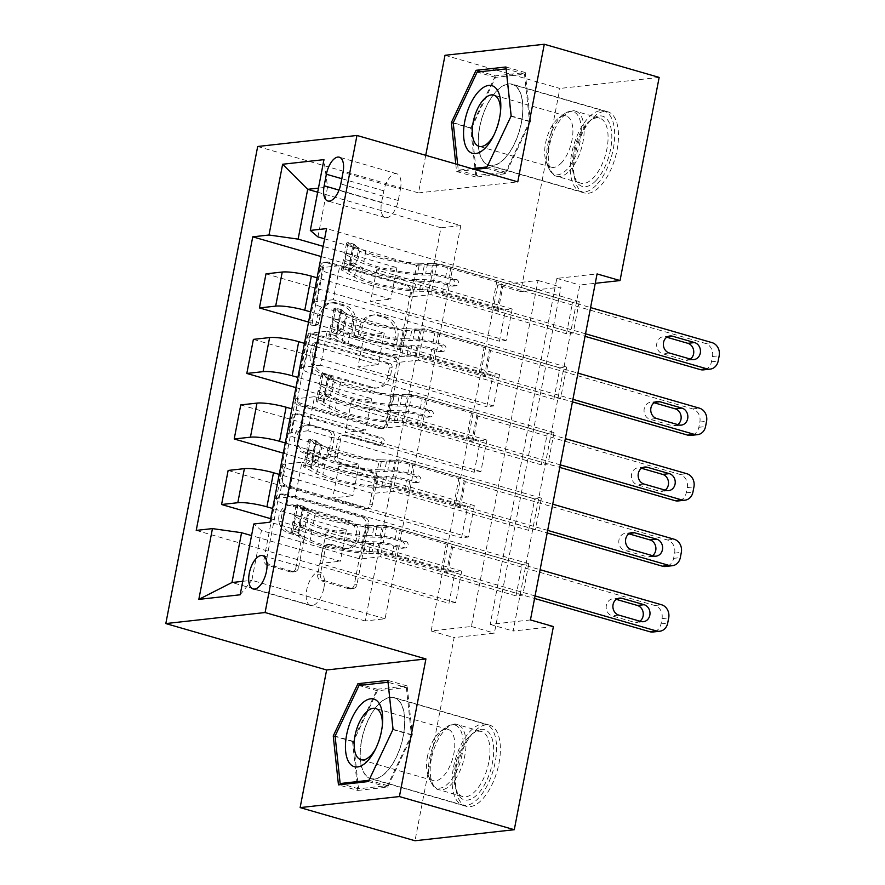 <?xml version="1.0" encoding="UTF-8"?>
<svg xmlns="http://www.w3.org/2000/svg" width="885" height="885" viewBox="0 0 885 885"><rect width="100%" height="100%" fill="white"/><g stroke="black" fill="none" stroke-linecap="round" stroke-linejoin="round"><path stroke-width="0.66" stroke-dasharray="4.42 3.32" d="M312.316 325.514A3.717 3.23 -96.3 0 1 309.85 321.001L320.381 266.33A5.321 4.613 -96.3 0 1 324.308 262.347A5.321 4.613 -96.3 0 1 325.879 262.48L407.067 285.91A5.321 4.613 -96.3 0 1 410.585 292.36L400.053 347.031A3.717 3.23 -96.3 0 1 393.736 345.205L395.108 338.136A17.014 14.746 -96.3 0 0 383.847 317.505L377.076 315.547A17.014 14.746 -96.3 0 0 372.021 315.115A17.014 14.746 -96.3 0 0 359.476 327.848L358.115 334.928A3.717 3.23 -96.3 0 1 351.799 333.103L353.159 326.034A17.014 14.746 -96.3 0 0 341.898 305.402L335.127 303.444A17.014 14.746 -96.3 0 0 330.083 303.002A17.014 14.746 -96.3 0 0 317.527 315.746L316.166 322.826A3.717 3.23 -96.3 0 1 312.316 325.514M397.785 337.838A17.014 14.746 -96.3 0 0 386.524 317.206L379.765 315.248A17.014 14.746 -96.3 0 0 374.709 314.817A17.014 14.746 -96.3 0 0 362.153 327.55L360.792 334.63A3.717 3.23 -96.3 0 1 354.476 332.804L355.847 325.735A17.014 14.746 -96.3 0 0 344.586 305.104L337.816 303.146A17.014 14.746 -96.3 0 0 332.76 302.703A17.014 14.746 -96.3 0 0 320.215 315.447L318.854 322.527A3.717 3.23 -96.3 0 1 312.538 320.702L323.058 266.031A5.321 4.613 -96.3 0 1 326.985 262.048A5.321 4.613 -96.3 0 1 328.567 262.181L409.744 285.612A5.321 4.613 -96.3 0 1 413.273 292.061L402.741 346.732A3.717 3.23 -96.3 0 1 396.425 344.907L397.785 337.838L395.108 338.136M403.383 735.855A42.248 19.824 -73.9 0 0 394.157 697.601A42.248 19.824 -73.9 0 0 361.522 740.513A42.248 19.824 -73.9 0 0 370.738 778.767A42.248 19.824 -73.9 0 0 403.383 735.855M498.952 763.445A42.248 19.824 -73.9 0 0 489.737 725.18A42.248 19.824 -73.9 0 0 457.091 768.091A42.248 19.824 -73.9 0 0 466.306 806.357A42.248 19.824 -73.9 0 0 498.952 763.445M323.899 587.917A17.335 8.131 -73.9 0 0 320.116 572.219A17.335 8.131 -73.9 0 0 306.719 589.819A17.335 8.131 -73.9 0 0 310.502 605.517A17.335 8.131 -73.9 0 0 323.899 587.917M479.637 127.13A42.248 19.824 106.1 0 1 512.282 84.219A42.248 19.824 106.1 0 1 521.497 122.473A42.248 19.824 106.1 0 1 488.852 165.395A42.248 19.824 106.1 0 1 479.637 127.13M617.066 150.063A42.248 19.824 -73.9 0 0 607.851 111.798A42.248 19.824 -73.9 0 0 575.217 154.709A42.248 19.824 -73.9 0 0 584.432 192.974A42.248 19.824 -73.9 0 0 617.066 150.063M295.844 568.048A5.321 4.613 -96.3 0 1 291.917 572.031A5.321 4.613 -96.3 0 1 290.335 571.887L267.569 565.316A5.321 4.613 -96.3 0 1 264.04 558.866L275.733 498.144A5.321 4.613 -96.3 0 1 279.66 494.162A5.321 4.613 -96.3 0 1 281.242 494.306L362.419 517.736A5.321 4.613 -96.3 0 1 365.947 524.185L354.254 584.908A5.321 4.613 -96.3 0 1 350.327 588.89A5.321 4.613 -96.3 0 1 348.745 588.746L321.233 580.803A5.321 4.613 -96.3 0 1 317.715 574.365L322.715 548.379A5.321 4.613 -96.3 0 1 326.642 544.397A5.321 4.613 -96.3 0 1 328.224 544.529L341.864 548.468A14.215 12.324 -96.3 0 0 346.09 548.833A14.215 12.324 -96.3 0 0 356.854 535.779A14.215 12.324 -96.3 0 0 347.163 520.933L293.72 505.512A14.215 12.324 -96.3 0 0 289.495 505.147A14.215 12.324 -96.3 0 0 278.731 518.201A14.215 12.324 -96.3 0 0 288.422 533.047L297.327 535.613A5.321 4.613 -96.3 0 1 300.845 542.062L295.844 568.048L298.522 567.75A5.321 4.613 -96.3 0 1 294.605 571.732A5.321 4.613 -96.3 0 1 293.023 571.599L270.246 565.017A5.321 4.613 -96.3 0 1 266.728 558.568L278.421 497.846A5.321 4.613 -96.3 0 1 282.348 493.874A5.321 4.613 -96.3 0 1 283.919 494.007L365.107 517.437A5.321 4.613 -96.3 0 1 368.625 523.887L356.932 584.609A5.321 4.613 -96.3 0 1 353.004 588.591A5.321 4.613 -96.3 0 1 351.433 588.448L323.921 580.505A5.321 4.613 -96.3 0 1 320.403 574.066L325.403 548.081A5.321 4.613 -96.3 0 1 329.331 544.098A5.321 4.613 -96.3 0 1 330.901 544.231L344.553 548.169L341.864 548.468M425.74 155.306L418.505 192.908L257.679 146.49M445 55.29L559.873 88.445L520.756 291.585L561.001 287.116L494.372 633.129L454.127 637.598L415.01 840.75M497.779 284.959L538.036 280.49L471.395 626.491L431.15 630.972L497.779 284.959L520.756 291.585M431.15 630.972L454.127 637.598M298.378 405.275A5.321 4.613 -96.3 0 1 294.86 398.836L306.553 338.114A5.321 4.613 -96.3 0 1 310.48 334.132A5.321 4.613 -96.3 0 1 312.062 334.264L393.239 357.695A5.321 4.613 -96.3 0 1 396.757 364.144L385.063 424.866A5.321 4.613 -96.3 0 1 381.147 428.849A5.321 4.613 -96.3 0 1 379.565 428.705L298.378 405.275L301.066 404.987A5.321 4.613 -96.3 0 1 297.548 398.538L309.241 337.816A5.321 4.613 -96.3 0 1 313.157 333.833A5.321 4.613 -96.3 0 1 314.739 333.966L395.927 357.396A5.321 4.613 -96.3 0 1 399.445 363.846L387.752 424.568A5.321 4.613 -96.3 0 1 383.824 428.55A5.321 4.613 -96.3 0 1 382.254 428.406L301.066 404.987M291.143 418.129L279.45 478.851A5.321 4.613 -96.3 0 0 282.979 485.301L364.155 508.731A5.321 4.613 -96.3 0 0 365.737 508.864A5.321 4.613 -96.3 0 0 369.653 504.881L374.665 478.896A5.321 4.613 -96.3 0 0 371.147 472.446L338.214 462.944A5.321 4.613 -96.3 0 1 334.696 456.505L338.015 439.259A5.321 4.613 -96.3 0 1 341.942 435.276A5.321 4.613 -96.3 0 1 343.524 435.42L377.795 445.31A3.717 3.23 -96.3 0 0 379.189 438.108L296.652 414.291A5.321 4.613 -96.3 0 0 295.07 414.147A5.321 4.613 -96.3 0 0 291.143 418.129L293.831 417.831L282.138 478.553L279.45 478.851M512.194 309.009L506.131 340.459L499.428 341.212L505.479 309.75L512.194 309.009L376.634 269.892L396.9 267.635L323.136 246.351M499.571 374.543L493.509 405.994L486.805 406.746L492.856 375.284L499.571 374.543L364.023 335.426L384.278 333.169L310.513 311.885M486.949 440.077L480.887 471.528L474.183 472.28L480.245 440.819L486.949 440.077L351.4 400.96L371.656 398.704L297.891 377.419M474.327 505.612L468.276 537.062L461.561 537.803L467.623 506.353L474.327 505.612L338.778 466.483L359.033 464.238L285.28 442.942M461.716 571.135L455.653 602.596L448.949 603.338L455.001 571.887L461.716 571.135L326.156 532.018L346.422 529.772L272.657 508.477M530.436 619.931L490.179 624.412L556.809 278.399L597.065 273.919M579.266 301.553L573.214 333.003L566.5 333.756L572.562 302.294L579.266 301.553L326.554 228.618M566.654 367.087L560.592 398.538L553.888 399.29L559.939 367.828L566.654 367.087L333.225 299.716L339.796 265.644L323.556 267.447A21.66 3.64 -169.1 0 0 320.669 268.653A21.66 3.64 -169.1 0 0 331.2 273.941L410.695 296.884L430.951 294.639L566.5 333.756M554.032 432.621L547.97 464.072L541.266 464.813L547.317 433.362L554.032 432.621L320.613 365.251L327.173 331.178L310.934 332.981A21.66 3.64 -169.1 0 0 308.046 334.187A21.66 3.64 -169.1 0 0 318.589 339.475L398.073 362.419L418.339 360.162L553.888 399.29M541.41 498.144L535.359 529.606L528.644 530.347L534.706 498.897L541.41 498.144L307.991 430.785L314.551 396.712L298.322 398.515A21.66 3.64 -169.1 0 0 295.424 399.721A21.66 3.64 -169.1 0 0 305.967 405.009L385.462 427.953L405.717 425.696L541.266 464.813M528.788 563.679L522.736 595.14L516.021 595.882L522.084 564.431L528.788 563.679L295.369 496.319L301.929 462.235L285.7 464.039A21.66 3.64 -169.1 0 0 282.802 465.256A21.66 3.64 -169.1 0 0 293.344 470.543L372.839 493.487L393.095 491.23L528.644 530.347M659.159 77.404L559.873 88.445M553.402 626.558L513.156 631.038L579.786 285.025L595.251 283.311M460.808 225.575L440.951 227.777L365.228 620.971L385.086 618.77L460.808 225.575L327.55 187.111L318.456 188.129M440.951 227.777L317.671 192.2M324.585 238.828L416.758 265.434L410.695 296.884M317.958 236.914L327.55 187.111L323.943 159.643M385.086 618.77L251.838 580.306L261.429 530.502L360.217 559.01L380.473 556.765L516.021 595.882M295.369 496.319L279.14 498.122A21.66 3.64 -169.1 0 0 276.242 499.328A21.66 3.64 -169.1 0 0 286.784 504.616L366.279 527.56L360.217 559.01M307.991 430.785L291.751 432.588A21.66 3.64 -169.1 0 0 288.864 433.794A21.66 3.64 -169.1 0 0 299.407 439.082L378.891 462.025L372.839 493.487M320.613 365.251L304.374 367.054A21.66 3.64 -169.1 0 0 301.486 368.26A21.66 3.64 -169.1 0 0 312.018 373.558L391.513 396.491L385.462 427.953M333.225 299.716L316.996 301.519A21.66 3.64 -169.1 0 0 314.098 302.736A21.66 3.64 -169.1 0 0 324.64 308.024L404.135 330.968L398.073 362.419M365.228 620.971L231.981 582.518M242.744 581.323L251.838 580.306L240.156 594.786M396.9 267.635L390.838 299.097L317.073 277.801M384.278 333.169L378.216 364.631L304.462 343.336M371.656 398.704L365.605 430.154L291.84 408.87M359.033 464.238L352.982 495.688L279.217 474.404M346.422 529.772L340.36 561.223L251.55 535.591M538.036 280.49L561.001 287.116M471.395 626.491L494.372 633.129M556.809 278.399L579.786 285.025M490.179 624.412L513.156 631.038M416.758 265.434L437.013 263.177L572.562 302.294M573.214 333.003L339.796 265.644M437.013 263.177L430.951 294.639M560.592 398.538L327.173 331.178M547.97 464.072L314.551 396.712M535.359 529.606L301.929 462.235M522.736 595.14L270.014 522.205M321.166 256.561L505.479 309.75M265.998 273.841L499.428 341.212M506.131 340.459L370.583 301.342L390.838 299.097M376.634 269.892L370.583 301.342M196.227 530.403L448.949 603.338M270.688 518.687L455.001 571.887M228.142 470.444L461.561 537.803M283.311 453.164L467.623 506.353M240.764 404.91L474.183 472.28M295.933 387.63L480.245 440.819M253.387 339.375L486.805 406.746M308.544 322.096L492.856 375.284M404.135 330.968L424.391 328.711L559.939 367.828M424.391 328.711L418.339 360.162M493.509 405.994L357.96 366.877L378.216 364.631M364.023 335.426L357.96 366.877M480.887 471.528L345.338 432.411L365.605 430.154M351.4 400.96L345.338 432.411M391.513 396.491L411.768 394.245L547.317 433.362M411.768 394.245L405.717 425.696M468.276 537.062L332.727 497.945L352.982 495.688M338.778 466.483L332.727 497.945M378.891 462.025L399.157 459.78L534.706 498.897M399.157 459.78L393.095 491.23M455.653 602.596L320.105 563.48L340.36 561.223M326.156 532.018L320.105 563.48M366.279 527.56L386.535 525.303L522.084 564.431M261.429 530.502L253.785 524.009M386.535 525.303L380.473 556.765M400.451 188.981A16.793 7.877 -73.9 0 0 396.79 173.77A16.793 7.877 -73.9 0 0 383.824 190.828L381.601 202.366A16.793 7.877 -73.9 0 0 385.263 217.566A16.793 7.877 -73.9 0 0 398.239 200.519L400.451 188.981L343.015 172.409M418.505 192.908L517.78 181.868M455.775 163.968L456.572 171.491L474.791 169.455M495.357 75.878L470.665 128.126L475.876 177.055L505.777 173.737L530.469 121.477L525.259 72.548L495.357 75.878L480.832 71.685M470.665 128.126L453.264 123.103M525.259 72.548L505.966 66.983M530.469 121.477L511.165 115.913M505.777 173.737L486.473 168.161M475.876 177.055L456.572 171.491M357.761 790.438L387.652 787.108L412.344 734.86L407.144 685.93L377.242 689.26L352.551 741.508L357.761 790.438L338.457 784.873M387.652 787.108L368.359 781.543M352.551 741.508L335.138 736.486M377.242 689.26L362.706 685.067M407.144 685.93L387.84 680.366M412.344 734.86L393.051 729.295M311.785 345.592A3.717 3.23 -96.3 0 1 315.635 342.904L386.889 363.469A3.717 3.23 -96.3 0 1 389.356 367.983L387.918 375.439A17.014 14.746 -96.3 0 1 375.362 388.183A17.014 14.746 -96.3 0 1 370.317 387.741L321.609 373.691A17.014 14.746 -96.3 0 1 310.347 353.06L311.785 345.592L314.463 345.294A3.717 3.23 -96.3 0 1 318.312 342.606L315.635 342.904M314.463 345.294L313.024 352.761A17.014 14.746 -96.3 0 0 324.286 373.393L372.994 387.442A17.014 14.746 -96.3 0 0 378.05 387.884A17.014 14.746 -96.3 0 0 390.606 375.14L392.044 367.684A3.717 3.23 -96.3 0 0 389.577 363.171L318.312 342.606M293.831 417.831A5.321 4.613 -96.3 0 1 297.758 413.848A5.321 4.613 -96.3 0 1 299.329 413.992L381.866 437.809A3.717 3.23 -96.3 0 1 380.484 445.011L346.201 435.121A5.321 4.613 -96.3 0 0 344.63 434.977A5.321 4.613 -96.3 0 0 340.703 438.96L337.384 456.206A5.321 4.613 -96.3 0 0 340.902 462.645L373.824 472.147A5.321 4.613 -96.3 0 1 377.342 478.597L372.342 504.583A5.321 4.613 -96.3 0 1 368.414 508.565A5.321 4.613 -96.3 0 1 366.844 508.433L285.656 485.002A5.321 4.613 -96.3 0 1 282.138 478.553M304.053 453.087A14.215 12.324 -96.3 0 1 294.362 438.252A14.215 12.324 -96.3 0 1 305.137 425.187A14.215 12.324 -96.3 0 1 309.352 425.552L328.191 430.995A5.321 4.613 -96.3 0 1 331.709 437.444L328.39 454.68A5.321 4.613 -96.3 0 1 324.463 458.662A5.321 4.613 -96.3 0 1 322.881 458.519L304.053 453.087L306.741 452.788A14.215 12.324 -96.3 0 1 297.05 437.953A14.215 12.324 -96.3 0 1 307.814 424.888A14.215 12.324 -96.3 0 1 312.04 425.265L309.352 425.552M306.741 452.788L325.569 458.22A5.321 4.613 -96.3 0 0 327.14 458.364A5.321 4.613 -96.3 0 0 331.067 454.381L334.386 437.146A5.321 4.613 -96.3 0 0 330.868 430.696L312.04 425.265M344.553 548.169A14.215 12.324 -96.3 0 0 348.767 548.534A14.215 12.324 -96.3 0 0 359.542 535.48A14.215 12.324 -96.3 0 0 349.852 520.634L296.409 505.213A14.215 12.324 -96.3 0 0 292.183 504.848A14.215 12.324 -96.3 0 0 281.408 517.902A14.215 12.324 -96.3 0 0 291.099 532.748L300.015 535.314A5.321 4.613 -96.3 0 1 303.533 541.764L298.522 567.75M349.63 262.911L355.604 264.637L349.232 270.478L343.247 268.752L349.63 262.911L352.65 247.192L348.303 242.545L354.277 244.271A7.312 1.228 -169.1 0 0 353.425 244.658A7.312 1.228 -169.1 0 0 354.177 245.399L365.759 251.617A34.393 5.775 -169.1 0 0 419.545 263.265L417.62 273.233L425.685 273.377A19.769 3.319 10.9 0 1 449.005 277.237L456.461 279.394A3.252 2.821 -96.3 0 1 455.244 285.678L447.799 283.532A19.769 3.319 -169.1 0 0 424.479 279.671L416.415 279.516L414.49 289.483L422.565 289.627A19.769 3.319 10.9 0 1 445.885 293.488L585.538 333.8M343.247 268.752A14.348 2.412 -169.1 0 0 341.466 269.538A14.348 2.412 -169.1 0 0 342.938 270.987L354.52 277.204A41.429 6.958 -169.1 0 0 419.313 291.242L421.227 281.286L429.291 281.43A12.722 2.135 10.9 0 1 444.314 283.919L451.759 286.065A3.252 2.821 83.7 0 0 452.976 279.782L445.52 277.625A12.722 2.135 -169.1 0 0 430.508 275.135L422.444 274.992L424.358 265.035L432.422 265.179A12.722 2.135 10.9 0 1 447.445 267.668L496.706 281.884A11.771 1.98 -169.1 0 1 502.06 284.107L503.134 285.025L705.312 343.38A10.83 9.392 -96.3 0 1 712.48 356.511L711.474 361.755A10.83 9.392 -96.3 0 1 703.475 369.864M348.303 242.545A14.348 2.412 -169.1 0 0 346.511 243.331A14.348 2.412 -169.1 0 0 347.982 244.769L359.564 250.997A41.429 6.958 -169.1 0 0 424.358 265.035M419.545 263.265L427.61 263.409A19.769 3.319 10.9 0 1 450.93 267.281L590.583 307.582M349.232 270.478A7.312 1.228 -169.1 0 0 348.38 270.876A7.312 1.228 -169.1 0 0 349.132 271.606L360.715 277.824A34.393 5.775 -169.1 0 0 414.49 289.483M419.313 291.242L427.378 291.386A12.722 2.135 10.9 0 1 442.389 293.875L491.651 308.102A11.771 1.98 10.9 0 1 497.005 310.325L498.089 311.243L585.04 336.333M355.604 264.637L358.624 248.906L352.65 247.192M354.277 244.271L358.624 248.906M421.227 281.286A41.429 6.958 10.9 0 1 356.434 267.248L344.851 261.031A14.348 2.412 10.9 0 1 343.391 259.582A14.348 2.412 10.9 0 1 343.723 259.183C345.438 256.639 345.847 254.548 344.94 252.889A14.348 2.412 -169.1 0 0 344.597 253.287A14.348 2.412 -169.1 0 0 346.068 254.736L357.651 260.953A41.429 6.958 -169.1 0 0 422.444 274.992M417.62 273.233A34.393 5.775 10.9 0 1 363.846 261.573L352.263 255.356A7.312 1.228 10.9 0 1 351.544 254.803L344.94 252.889L351.544 254.803L350.338 261.086A7.312 1.228 -169.1 0 0 351.046 261.65L362.629 267.867A34.393 5.775 -169.1 0 0 416.415 279.516M350.327 260.798L343.723 259.183M498.089 311.243L503.134 285.025M690.389 359.078A8.662 7.511 -96.3 0 1 687.202 360.317A8.662 7.511 -96.3 0 1 684.625 360.095L662.577 353.734A8.662 7.511 -96.3 0 1 656.67 344.685A8.662 7.511 -96.3 0 1 663.23 336.731A8.662 7.511 -96.3 0 1 665.808 336.953L666.748 337.229M337.008 328.446L342.982 330.171L336.61 336.012L330.636 334.287L337.008 328.446L340.039 312.715L335.68 308.08L341.654 309.794A7.312 1.228 -169.1 0 0 340.813 310.192A7.312 1.228 -169.1 0 0 341.555 310.923L353.137 317.151A34.393 5.775 -169.1 0 0 406.923 328.8L405.009 338.767L413.074 338.911A19.769 3.319 10.9 0 1 436.394 342.772L443.839 344.918A3.252 2.821 -96.3 0 1 442.633 351.212L435.177 349.066A19.769 3.319 -169.1 0 0 411.857 345.194L403.792 345.05L401.878 355.018L409.943 355.162A19.769 3.319 10.9 0 1 433.263 359.022L572.916 399.323M330.636 334.287A14.348 2.412 -169.1 0 0 328.844 335.072A14.348 2.412 -169.1 0 0 330.315 336.521L341.898 342.738A41.429 6.958 -169.1 0 0 406.691 356.777L408.616 346.82L416.68 346.964A12.722 2.135 10.9 0 1 431.692 349.453L439.137 351.599A3.252 2.821 83.7 0 0 440.354 345.316L432.898 343.159A12.722 2.135 -169.1 0 0 417.886 340.67L409.821 340.526L411.735 330.57L419.811 330.713A12.722 2.135 10.9 0 1 434.823 333.202L484.084 347.418A11.771 1.98 -169.1 0 1 489.438 349.641L490.511 350.56L692.689 408.903A10.83 9.392 -96.3 0 1 699.858 422.045L698.851 427.289A10.83 9.392 -96.3 0 1 690.853 435.398M335.68 308.08A14.348 2.412 -169.1 0 0 333.899 308.854A14.348 2.412 -169.1 0 0 335.36 310.303L346.942 316.52A41.429 6.958 -169.1 0 0 411.735 330.57M406.923 328.8L414.988 328.943A19.769 3.319 10.9 0 1 438.307 332.815L577.96 373.116M336.61 336.012A7.312 1.228 -169.1 0 0 335.758 336.4A7.312 1.228 -169.1 0 0 336.51 337.141L348.093 343.358A34.393 5.775 -169.1 0 0 401.878 355.018M406.691 356.777L414.755 356.92A12.722 2.135 10.9 0 1 429.778 359.41L479.039 373.625A11.771 1.98 10.9 0 1 484.394 375.859L485.467 376.778L572.429 401.867M342.982 330.171L346.013 314.44L340.039 312.715M341.654 309.794L346.013 314.44M408.616 346.82A41.429 6.958 10.9 0 1 343.811 332.771L332.24 326.554A14.348 2.412 10.9 0 1 330.769 325.116A14.348 2.412 10.9 0 1 331.101 324.718C332.826 322.173 333.225 320.071 332.317 318.423A14.348 2.412 -169.1 0 0 331.975 318.821A14.348 2.412 -169.1 0 0 333.446 320.27L345.028 326.488A41.429 6.958 -169.1 0 0 409.821 340.526M405.009 338.767A34.393 5.775 10.9 0 1 351.223 327.107L339.641 320.89A7.312 1.228 10.9 0 1 338.933 320.326L332.317 318.423L338.933 320.326L337.716 326.62A7.312 1.228 -169.1 0 0 338.424 327.184L350.006 333.402A34.393 5.775 -169.1 0 0 403.792 345.05M335.758 336.4L337.705 326.333L331.101 324.718M485.467 376.778L490.511 350.56M677.766 424.612A8.662 7.511 -96.3 0 1 674.58 425.851A8.662 7.511 -96.3 0 1 672.014 425.63L649.955 419.258A8.662 7.511 -96.3 0 1 644.048 410.22A8.662 7.511 -96.3 0 1 650.608 402.266A8.662 7.511 -96.3 0 1 653.185 402.487L654.137 402.763M324.386 393.98L330.359 395.706L323.987 401.547L318.014 399.821L324.386 393.98L327.417 378.249L323.058 373.603L329.032 375.328A7.312 1.228 -169.1 0 0 328.191 375.727A7.312 1.228 -169.1 0 0 328.943 376.457L340.515 382.674A34.393 5.775 -169.1 0 0 394.301 394.334L392.387 404.29L400.451 404.434A19.769 3.319 10.9 0 1 423.771 408.306L431.216 410.452A3.252 2.821 -96.3 0 1 430.01 416.747L422.554 414.6A19.769 3.319 -169.1 0 0 399.235 410.728L391.17 410.585L389.256 420.541L397.321 420.696A19.769 3.319 10.9 0 1 420.64 424.557L560.293 464.857M318.014 399.821A14.348 2.412 -169.1 0 0 316.233 400.606A14.348 2.412 -169.1 0 0 317.693 402.055L329.275 408.273A41.429 6.958 -169.1 0 0 394.068 422.311L395.993 412.355L404.058 412.498A12.722 2.135 10.9 0 1 419.07 414.988L426.526 417.134A3.252 2.821 83.7 0 0 427.732 410.839L420.286 408.693A12.722 2.135 -169.1 0 0 405.264 406.204L397.199 406.06L399.124 396.093L407.188 396.248A12.722 2.135 10.9 0 1 422.2 398.737L471.462 412.952A11.771 1.98 -169.1 0 1 476.816 415.176L477.889 416.094L680.067 474.437A10.83 9.392 -96.3 0 1 687.236 487.58L686.229 492.823A10.83 9.392 -96.3 0 1 678.242 500.932M323.058 373.603A14.348 2.412 -169.1 0 0 321.277 374.388A14.348 2.412 -169.1 0 0 322.748 375.837L334.331 382.055A41.429 6.958 -169.1 0 0 399.124 396.093M394.301 394.334L402.365 394.478A19.769 3.319 10.9 0 1 425.685 398.35L565.338 438.65M323.987 401.547A7.312 1.228 -169.1 0 0 323.147 401.934A7.312 1.228 -169.1 0 0 323.888 402.675L335.47 408.892A34.393 5.775 -169.1 0 0 389.256 420.541M394.068 422.311L402.144 422.455A12.722 2.135 10.9 0 1 417.156 424.944L466.417 439.159A11.771 1.98 10.9 0 1 471.771 441.394L472.844 442.301L559.807 467.402M330.359 395.706L333.391 379.975L327.417 378.249M329.032 375.328L333.391 379.975M395.993 412.355A41.429 6.958 10.9 0 1 331.2 398.305L319.618 392.088A14.348 2.412 10.9 0 1 318.146 390.639A14.348 2.412 10.9 0 1 318.489 390.241C320.204 387.707 320.602 385.606 319.695 383.957A14.348 2.412 -169.1 0 0 319.363 384.356A14.348 2.412 -169.1 0 0 320.824 385.805L332.406 392.022A41.429 6.958 -169.1 0 0 397.199 406.06M392.387 404.29A34.393 5.775 10.9 0 1 338.601 392.641L327.019 386.424A7.312 1.228 10.9 0 1 326.311 385.86L319.695 383.957L326.311 385.86L325.094 392.155A7.312 1.228 -169.1 0 0 325.813 392.708L337.395 398.925A34.393 5.775 -169.1 0 0 391.17 410.585M323.147 401.934L325.083 391.856L318.489 390.241M472.844 442.301L477.889 416.094M665.144 490.135A8.662 7.511 -96.3 0 1 661.958 491.385A8.662 7.511 -96.3 0 1 659.391 491.164L637.333 484.792A8.662 7.511 -96.3 0 1 631.425 475.754A8.662 7.511 -96.3 0 1 637.996 467.789A8.662 7.511 -96.3 0 1 640.563 468.021L641.514 468.287M311.763 459.514L317.737 461.24L311.365 467.081L305.391 465.355L311.763 459.514L314.794 443.783L310.447 439.137L316.421 440.863A7.312 1.228 -169.1 0 0 315.569 441.25A7.312 1.228 -169.1 0 0 316.321 441.991L327.904 448.208A34.393 5.775 -169.1 0 0 381.678 459.868L379.765 469.824L387.829 469.968A19.769 3.319 10.9 0 1 411.149 473.84L418.605 475.986A3.252 2.821 -96.3 0 1 417.388 482.281L409.943 480.124A19.769 3.319 -169.1 0 0 386.623 476.263L378.559 476.119L376.634 486.075L384.698 486.219A19.769 3.319 10.9 0 1 408.018 490.091L547.671 530.392M305.391 465.355A14.348 2.412 -169.1 0 0 303.61 466.141A14.348 2.412 -169.1 0 0 305.082 467.579L316.664 473.807A41.429 6.958 -169.1 0 0 381.457 487.845L383.371 477.878L391.435 478.022A12.722 2.135 10.9 0 1 406.447 480.511L413.903 482.668A3.252 2.821 83.7 0 0 415.109 476.373L407.664 474.227A12.722 2.135 -169.1 0 0 392.652 471.738L384.588 471.594L386.502 461.627L394.566 461.771A12.722 2.135 10.9 0 1 409.578 464.26L458.85 478.486A11.771 1.98 -169.1 0 1 464.194 480.71L465.278 481.628L667.445 539.972A10.83 9.392 -96.3 0 1 674.624 553.114L673.607 558.346A10.83 9.392 -96.3 0 1 665.62 566.466M310.447 439.137A14.348 2.412 -169.1 0 0 308.655 439.922A14.348 2.412 -169.1 0 0 310.126 441.372L321.709 447.589A41.429 6.958 -169.1 0 0 386.502 461.627M381.678 459.868L389.754 460.012A19.769 3.319 10.9 0 1 413.074 463.873L552.727 504.184M311.365 467.081A7.312 1.228 -169.1 0 0 310.524 467.468A7.312 1.228 -169.1 0 0 311.266 468.209L322.848 474.426A34.393 5.775 -169.1 0 0 376.634 486.075M381.457 487.845L389.522 487.989A12.722 2.135 10.9 0 1 404.534 490.478L453.795 504.693A11.771 1.98 10.9 0 1 459.149 506.917L460.222 507.835L547.184 532.936M317.737 461.24L320.768 445.509L314.794 443.783M316.421 440.863L320.768 445.509M383.371 477.878A41.429 6.958 10.9 0 1 318.578 463.84L306.995 457.622A14.348 2.412 10.9 0 1 305.524 456.173A14.348 2.412 10.9 0 1 305.867 455.775C307.582 453.242 307.991 451.14 307.073 449.491A14.348 2.412 -169.1 0 0 306.741 449.89A14.348 2.412 -169.1 0 0 308.212 451.328L319.784 457.545A41.429 6.958 -169.1 0 0 384.588 471.594M379.765 469.824A34.393 5.775 10.9 0 1 325.979 458.176L314.396 451.958A7.312 1.228 10.9 0 1 313.688 451.394L315.569 441.25M313.644 451.317L307.073 449.491L313.688 451.394L312.482 457.689A7.312 1.228 -169.1 0 0 313.19 458.242L324.773 464.459A34.393 5.775 -169.1 0 0 378.559 476.119M310.524 467.468L312.46 457.39L305.867 455.775M460.222 507.835L465.278 481.628M652.533 555.669A8.662 7.511 -96.3 0 1 649.347 556.919A8.662 7.511 -96.3 0 1 646.769 556.687L624.71 550.326A8.662 7.511 -96.3 0 1 618.814 541.288A8.662 7.511 -96.3 0 1 625.374 533.323A8.662 7.511 -96.3 0 1 627.941 533.555L628.892 533.821M299.152 525.048L305.126 526.763L298.754 532.604L292.769 530.889L299.152 525.048L302.172 509.317L297.825 504.671L303.798 506.397A7.312 1.228 -169.1 0 0 302.947 506.784A7.312 1.228 -169.1 0 0 303.699 507.525L315.281 513.742A34.393 5.775 -169.1 0 0 369.067 525.402L367.142 535.359L375.207 535.502A19.769 3.319 10.9 0 1 398.527 539.374L405.983 541.52A3.252 2.821 -96.3 0 1 404.766 547.815L397.321 545.658A19.769 3.319 -169.1 0 0 374.001 541.797L365.936 541.653L364.012 551.609L372.087 551.753A19.769 3.319 10.9 0 1 395.407 555.625L535.06 595.926M292.769 530.889A14.348 2.412 -169.1 0 0 290.988 531.664A14.348 2.412 -169.1 0 0 292.459 533.113L304.042 539.33A41.429 6.958 -169.1 0 0 368.835 553.379L370.749 543.412L378.813 543.556A12.722 2.135 10.9 0 1 393.836 546.045L401.281 548.202A3.252 2.821 83.7 0 0 402.498 541.908L395.042 539.761A12.722 2.135 -169.1 0 0 380.03 537.272L371.966 537.129L373.879 527.161L381.944 527.305A12.722 2.135 10.9 0 1 396.967 529.794L446.228 544.01A11.771 1.98 -169.1 0 1 451.582 546.244L452.655 547.151L654.834 605.506A10.83 9.392 -96.3 0 1 662.002 618.637L660.995 623.881A10.83 9.392 -96.3 0 1 652.997 632.001M297.825 504.671A14.348 2.412 -169.1 0 0 296.033 505.457A14.348 2.412 -169.1 0 0 297.504 506.906L309.086 513.123A41.429 6.958 -169.1 0 0 373.879 527.161M369.067 525.402L377.132 525.546A19.769 3.319 10.9 0 1 400.451 529.407L540.104 569.708M298.754 532.604A7.312 1.228 -169.1 0 0 297.902 533.002A7.312 1.228 -169.1 0 0 298.654 533.732L310.237 539.961A34.393 5.775 -169.1 0 0 364.012 551.609M368.835 553.379L376.899 553.523A12.722 2.135 10.9 0 1 391.911 556.012L441.173 570.228A11.771 1.98 10.9 0 1 446.527 572.451L447.611 573.369L534.562 598.47M305.126 526.763L308.146 511.043L302.172 509.317M303.798 506.397L308.146 511.043M370.749 543.412A41.429 6.958 10.9 0 1 305.956 529.374L294.373 523.157A14.348 2.412 10.9 0 1 292.913 521.707A14.348 2.412 10.9 0 1 293.245 521.309C294.959 518.765 295.369 516.674 294.462 515.015A14.348 2.412 -169.1 0 0 294.119 515.413A14.348 2.412 -169.1 0 0 295.59 516.862L307.172 523.079A41.429 6.958 -169.1 0 0 371.966 537.129M367.142 535.359A34.393 5.775 10.9 0 1 313.367 523.699L301.785 517.482A7.312 1.228 10.9 0 1 301.066 516.928L294.462 515.015L301.066 516.928L299.86 523.223A7.312 1.228 -169.1 0 0 300.568 523.776L312.151 529.993A34.393 5.775 -169.1 0 0 365.936 541.653M297.902 533.002L299.838 522.924L293.245 521.309M447.611 573.369L452.655 547.151M639.91 621.204A8.662 7.511 -96.3 0 1 636.724 622.454A8.662 7.511 -96.3 0 1 634.147 622.221L612.099 615.86A8.662 7.511 -96.3 0 1 606.192 606.811A8.662 7.511 -96.3 0 1 612.752 598.857A8.662 7.511 -96.3 0 1 615.329 599.079L616.27 599.355M595.616 180.96A36.562 17.158 -73.9 0 0 611.745 134.232A36.562 17.158 -73.9 0 0 592.286 119.044A36.562 17.158 -73.9 0 0 589.31 121.688A36.562 17.158 -73.9 0 0 575.117 178.549A36.562 17.158 -73.9 0 0 595.616 180.96M587.242 123.214A33.851 15.886 106.1 0 1 590.007 120.769A33.851 15.886 106.1 0 1 599.554 118.136A33.851 15.886 106.1 0 1 607.752 143.403A33.851 15.886 106.1 0 1 593.094 178.106A33.851 15.886 106.1 0 1 580.781 183.184A33.851 15.886 106.1 0 1 574.111 175.872A33.851 15.886 106.1 0 1 587.242 123.214M493.808 135.283A26.65 12.512 -73.9 0 0 494.549 133.9A26.65 12.512 -73.9 0 0 500.324 113.899A26.65 12.512 -73.9 0 0 500.434 112.329M561.09 163.216A26.65 12.512 -73.9 0 0 572.639 135.892A26.65 12.512 -73.9 0 0 566.179 116.001A26.65 12.512 -73.9 0 0 558.667 118.07A26.65 12.512 -73.9 0 0 556.488 119.995A26.65 12.512 -73.9 0 0 546.145 161.457A26.65 12.512 -73.9 0 0 551.399 167.21A26.65 12.512 -73.9 0 0 561.09 163.216M596.092 185.352A41.971 19.702 106.1 0 1 580.825 191.647A41.971 19.702 106.1 0 1 570.659 160.318A41.971 19.702 106.1 0 1 588.846 117.296A41.971 19.702 106.1 0 1 604.101 111.001A41.971 19.702 106.1 0 1 614.267 142.33A41.971 19.702 106.1 0 1 596.092 185.352M504.184 158.835A41.971 19.702 106.1 0 1 488.929 165.13A41.971 19.702 106.1 0 1 478.763 133.801A41.971 19.702 106.1 0 1 496.95 90.768A41.971 19.702 106.1 0 1 512.205 84.473A41.971 19.702 106.1 0 1 522.371 115.802A41.971 19.702 106.1 0 1 504.184 158.835M471.594 128.026L495.523 77.393L524.495 74.174L529.54 121.577L505.612 172.21L476.639 175.429L471.594 128.026L453.22 122.716M495.523 77.393L477.137 72.094M524.495 74.174L506.165 68.886M511.132 115.99L487.06 166.922M529.54 121.577L511.154 116.278M505.612 172.21L487.237 166.911M471.86 168.615L458.264 170.13L457.667 164.522M476.639 175.429L458.264 170.13M456.24 766.72A36.562 17.158 -73.9 0 0 457.003 791.931A36.562 17.158 -73.9 0 0 475.311 796.367A36.562 17.158 -73.9 0 0 492.458 762.693A36.562 17.158 -73.9 0 0 474.172 732.426A36.562 17.158 -73.9 0 0 456.24 766.72M488.819 762.173A33.851 15.886 106.1 0 1 462.667 796.566A33.851 15.886 106.1 0 1 455.985 789.254A33.851 15.886 106.1 0 1 455.277 765.912A33.851 15.886 106.1 0 1 471.882 734.152A33.851 15.886 106.1 0 1 481.44 731.519A33.851 15.886 106.1 0 1 488.819 762.173M375.694 748.666A26.65 12.512 -73.9 0 0 376.435 747.283A26.65 12.512 -73.9 0 0 381.457 732.625A26.65 12.512 -73.9 0 0 382.209 727.282A26.65 12.512 -73.9 0 0 382.309 725.711M427.466 756.454A26.65 12.512 -73.9 0 0 428.019 774.84A26.65 12.512 -73.9 0 0 433.285 780.592A26.65 12.512 -73.9 0 0 453.872 753.522A26.65 12.512 -73.9 0 0 448.064 729.384A26.65 12.512 -73.9 0 0 440.542 731.452A26.65 12.512 -73.9 0 0 427.466 756.454M453.551 767.018A41.971 19.702 106.1 0 1 485.987 724.384A41.971 19.702 106.1 0 1 495.146 762.394A41.971 19.702 106.1 0 1 462.711 805.029A41.971 19.702 106.1 0 1 453.551 767.018M361.655 740.502A41.971 19.702 106.1 0 1 394.091 697.856A41.971 19.702 106.1 0 1 403.239 735.878A41.971 19.702 106.1 0 1 370.815 778.512A41.971 19.702 106.1 0 1 361.655 740.502M406.37 687.556L411.414 734.959L387.497 785.592L358.525 788.812L353.48 741.409L377.408 690.776L406.37 687.556L388.039 682.269M393.006 729.373L368.945 780.304M411.414 734.959L393.04 729.66M387.497 785.592L369.111 780.293M358.525 788.812L343.07 784.353M353.48 741.409L335.094 736.099M377.408 690.776L359.022 685.477M312.538 320.702L309.85 321.001M396.425 344.907L393.736 345.205M354.476 332.804L351.799 333.103M286.784 504.616L293.344 470.543M299.407 439.082L305.967 405.009M312.018 373.558L318.589 339.475M324.64 308.024L331.2 273.941M316.996 301.519L323.556 267.447M304.374 367.054L310.934 332.981M291.751 432.588L298.322 398.515M279.14 498.122L285.7 464.039M383.824 190.828L341.809 178.704M398.239 200.519L340.802 183.936M381.601 202.366L339.032 190.076M320.215 315.447L317.527 315.746M337.816 303.146L335.127 303.444M344.586 305.104L341.898 305.402M355.847 325.735L353.159 326.034M360.792 334.63L358.115 334.928M362.153 327.55L359.476 327.848M379.765 315.248L377.076 315.547M386.524 317.206L383.847 317.505M402.741 346.732L400.053 347.031M413.273 292.061L410.585 292.36M409.744 285.612L407.067 285.91M328.567 262.181L325.879 262.48M323.058 266.031L320.381 266.33M318.854 322.527L316.166 322.826M382.254 428.406L379.565 428.705M387.752 424.568L385.063 424.866M399.445 363.846L396.757 364.144M395.927 357.396L393.239 357.695M314.739 333.966L312.062 334.264M309.241 337.816L306.553 338.114M297.548 398.538L294.86 398.836M389.577 363.171L386.889 363.469M392.044 367.684L389.356 367.983M390.606 375.14L387.918 375.439M372.994 387.442L370.317 387.741M324.286 373.393L321.609 373.691M313.024 352.761L310.347 353.06M285.656 485.002L282.979 485.301M366.844 508.433L364.155 508.731M372.342 504.583L369.653 504.881M377.342 478.597L374.665 478.896M373.824 472.147L371.147 472.446M340.902 462.645L338.214 462.944M337.384 456.206L334.696 456.505M340.703 438.96L338.015 439.259M346.201 435.121L343.524 435.42M380.484 445.011L377.795 445.31M381.866 437.809L379.189 438.108M299.329 413.992L296.652 414.291M330.868 430.696L328.191 430.995M334.386 437.146L331.709 437.444M331.067 454.381L328.39 454.68M325.569 458.22L322.881 458.519M303.533 541.764L300.845 542.062M300.015 535.314L297.327 535.613M291.099 532.748L288.422 533.047M296.409 505.213L293.72 505.512M349.852 520.634L347.163 520.933M330.901 544.231L328.224 544.529M325.403 548.081L322.715 548.379M320.403 574.066L317.715 574.365M323.921 580.505L321.233 580.803M351.433 588.448L348.745 588.746M356.932 584.609L354.254 584.908M368.625 523.887L365.947 524.185M365.107 517.437L362.419 517.736M283.919 494.007L281.242 494.306M278.421 497.846L275.733 498.144M266.728 558.568L264.04 558.866M270.246 565.017L267.569 565.316M293.023 571.599L290.335 571.887M452.976 279.782L456.461 279.394M705.312 343.38L712.016 342.628M343.413 268.609L348.402 242.656M354.376 244.382L349.387 270.334M357.651 260.953L359.564 250.997M365.759 251.617L363.846 261.573M445.52 277.625L447.445 267.668M491.651 308.102L496.706 281.884M442.389 293.875L444.314 283.919M450.93 267.281L449.005 277.237M447.799 283.532L445.885 293.488M430.508 275.135L432.422 265.179M427.378 291.386L429.291 281.43M427.61 263.409L425.685 273.377M424.479 279.671L422.565 289.627M354.52 277.204L356.434 267.248M362.629 267.867L360.715 277.824M346.068 254.736L347.982 244.769M354.177 245.399L352.263 255.356M342.938 270.987L344.851 261.031M351.046 261.65L349.132 271.606M497.005 310.325L502.06 284.107M712.48 356.511L719.184 355.77M711.474 361.755L718.178 361.014M691.34 359.354L684.625 360.095M667.478 336.765L665.808 336.953M669.281 352.982L662.577 353.734M451.759 286.065L455.244 285.678M440.354 345.316L443.839 344.918M692.689 408.903L699.393 408.162M330.791 334.143L335.791 308.19M341.765 309.916L336.765 335.869M345.028 326.488L346.942 316.52M353.137 317.151L351.223 327.107M432.898 343.159L434.823 333.202M479.039 373.625L484.084 347.418M429.778 359.41L431.692 349.453M438.307 332.815L436.394 342.772M435.177 349.066L433.263 359.022M417.886 340.67L419.811 330.713M414.755 356.92L416.68 346.964M414.988 328.943L413.074 338.911M411.857 345.194L409.943 355.162M341.898 342.738L343.811 332.771M350.006 333.402L348.093 343.358M333.446 320.27L335.36 310.303M341.555 310.923L339.641 320.89M330.315 336.521L332.24 326.554M338.424 327.184L336.51 337.141M484.394 375.859L489.438 349.641M699.858 422.045L706.573 421.293M698.851 427.289L705.555 426.537M678.718 424.877L672.014 425.63M654.856 402.299L653.185 402.487M656.659 418.516L649.955 419.258M439.137 351.599L442.633 351.212M427.732 410.839L431.216 410.452M680.067 474.437L686.782 473.696M318.169 399.677L323.169 373.724M329.143 375.45L324.142 401.392M332.406 392.022L334.331 382.055M340.515 382.674L338.601 392.641M420.286 408.693L422.2 398.737M466.417 439.159L471.462 412.952M417.156 424.944L419.07 414.988M425.685 398.35L423.771 408.306M422.554 414.6L420.64 424.557M405.264 406.204L407.188 396.248M402.144 422.455L404.058 412.498M402.365 394.478L400.451 404.434M399.235 410.728L397.321 420.696M329.275 408.273L331.2 398.305M337.395 398.925L335.47 408.892M320.824 385.805L322.748 375.837M328.943 376.457L327.019 386.424M317.693 402.055L319.618 392.088M325.813 392.708L323.888 402.675M471.771 441.394L476.816 415.176M687.236 487.58L693.951 486.827M686.229 492.823L692.944 492.071M666.095 490.412L659.391 491.164M642.233 467.833L640.563 468.021M644.037 484.051L637.333 484.792M426.526 417.134L430.01 416.747M415.109 476.373L418.605 475.986M667.445 539.972L674.16 539.231M305.546 465.2L310.547 439.259M316.52 440.973L311.52 466.926M319.784 457.545L321.709 447.589M327.904 448.208L325.979 458.176M407.664 474.227L409.578 464.26M453.795 504.693L458.85 478.486M404.534 490.478L406.447 480.511M413.074 463.873L411.149 473.84M409.943 480.124L408.018 490.091M392.652 471.738L394.566 461.771M389.522 487.989L391.435 478.022M389.754 460.012L387.829 469.968M386.623 476.263L384.698 486.219M316.664 473.807L318.578 463.84M324.773 464.459L322.848 474.426M308.212 451.328L310.126 441.372M316.321 441.991L314.396 451.958M305.082 467.579L306.995 457.622M313.19 458.242L311.266 468.209M459.149 506.917L464.194 480.71M674.624 553.114L681.328 552.362M673.607 558.346L680.322 557.605M653.473 555.946L646.769 556.687M629.622 533.367L627.941 533.555M631.425 549.585L624.71 550.326M413.903 482.668L417.388 482.281M402.498 541.908L405.983 541.52M654.834 605.506L661.538 604.754M292.935 530.735L297.924 504.782M303.898 506.508L298.909 532.46M307.172 523.079L309.086 513.123M315.281 513.742L313.367 523.699M395.042 539.761L396.967 529.794M441.173 570.228L446.228 544.01M391.911 556.012L393.836 546.045M400.451 529.407L398.527 539.374M397.321 545.658L395.407 555.625M380.03 537.272L381.944 527.305M376.899 553.523L378.813 543.556M377.132 525.546L375.207 535.502M374.001 541.797L372.087 551.753M304.042 539.33L305.956 529.374M312.151 529.993L310.237 539.961M295.59 516.862L297.504 506.906M303.699 507.525L301.785 517.482M292.459 533.113L294.373 523.157M300.568 523.776L298.654 533.732M446.527 572.451L451.582 546.244M662.002 618.637L668.706 617.896M660.995 623.881L667.699 623.14M640.862 621.48L634.147 622.221M617 598.902L615.329 599.079M618.803 615.108L612.099 615.86M401.281 548.202L404.766 547.815M569.144 171.192A33.851 15.886 -73.9 0 0 583.812 136.5A33.851 15.886 -73.9 0 0 575.615 111.233A33.851 15.886 -73.9 0 0 563.303 116.311A33.851 15.886 -73.9 0 0 548.645 151.003A33.851 15.886 -73.9 0 0 556.842 176.27A33.851 15.886 -73.9 0 0 569.144 171.192M561.134 116.554A32.734 15.366 106.1 0 1 563.8 114.187A32.734 15.366 106.1 0 1 581.224 127.794A32.734 15.366 106.1 0 1 566.776 169.643A32.734 15.366 106.1 0 1 548.423 167.475A32.734 15.366 106.1 0 1 561.134 116.554M431.338 758.998A33.851 15.886 -73.9 0 0 438.728 789.652A33.851 15.886 -73.9 0 0 464.879 755.27A33.851 15.886 -73.9 0 0 457.49 724.616A33.851 15.886 -73.9 0 0 431.338 758.998M462.058 754.673A32.734 15.366 106.1 0 1 446.693 784.829A32.734 15.366 106.1 0 1 430.298 780.858A32.734 15.366 106.1 0 1 429.612 758.279A32.734 15.366 106.1 0 1 445.675 727.57A32.734 15.366 106.1 0 1 462.058 754.673M489.737 725.18L394.157 697.601M320.116 572.219L262.679 555.636M607.851 111.798L512.282 84.219M584.432 192.974L488.852 165.395M314.098 302.736L320.669 268.653M301.486 368.26L308.046 334.187M288.864 433.794L295.424 399.721M276.242 499.328L282.802 465.256M396.79 173.77L339.353 157.198M385.263 217.566L327.826 200.995M310.502 605.517L253.066 588.945M466.306 806.357L370.738 778.767M332.76 302.703L330.083 303.002M358.049 337.417L355.361 337.716M374.709 314.817L372.021 315.115M399.998 349.52L397.31 349.818M326.985 262.048L324.308 262.347M316.1 325.315L313.423 325.614M383.824 428.55L381.147 428.849M313.157 333.833L310.48 334.132M317.206 342.506L314.529 342.805M378.05 387.884L375.362 388.183M368.414 508.565L365.737 508.864M344.63 434.977L341.942 435.276M381.59 445.111L378.902 445.409M307.814 424.888L305.137 425.187M327.14 458.364L324.463 458.662M297.758 413.848L295.07 414.147M292.183 504.848L289.495 505.147M348.767 548.534L346.09 548.833M329.331 544.098L326.642 544.397M353.004 588.591L350.327 588.89M282.348 493.874L279.66 494.162M294.605 571.732L291.917 572.031M346.511 243.331L344.597 253.287M343.391 259.582L341.466 269.538M353.425 244.658L351.489 254.736M350.316 260.798L348.38 270.876M693.906 359.576L687.202 360.317M669.934 335.979L663.23 336.731M452.722 286.154L456.217 285.767M333.899 308.854L331.975 318.821M330.769 325.116L328.844 335.072M340.813 310.192L338.866 320.27M681.284 425.11L674.58 425.851M657.323 401.513L650.608 402.266M440.11 351.688L443.595 351.301M321.277 374.388L319.363 384.356M318.146 390.639L316.233 400.606M328.191 375.727L326.244 385.794M668.673 490.633L661.958 491.385M644.7 467.048L637.996 467.789M427.488 417.222L430.973 416.835M308.655 439.922L306.741 449.89M305.524 456.173L303.61 466.141M656.05 556.167L649.347 556.919M632.078 532.582L625.374 533.323M414.866 482.745L418.351 482.358M296.033 505.457L294.119 515.413M292.913 521.707L290.988 531.664M302.947 506.784L301.011 516.862M643.428 621.701L636.724 622.454M619.456 598.116L612.752 598.857M402.244 548.28L405.739 547.892M590.007 120.769L592.286 119.044M500.324 113.899L500.611 110.503M494.549 133.9L492.989 136.932M566.179 116.001L493.764 95.104M599.554 118.136L575.615 111.233C573.004 109.917 569.066 110.902 563.8 114.187L558.667 118.07M580.825 191.647L488.929 165.13M604.101 111.001L512.205 84.473M546.145 161.457L548.423 167.475C551.123 173.062 553.933 175.993 556.842 176.27L580.781 183.184M551.399 167.21L478.984 146.313M574.111 175.872L575.117 178.549M455.985 789.254L457.003 791.931M376.435 747.283L374.864 750.314M433.285 780.592L360.87 759.695M462.667 796.566L438.728 789.652C435.818 789.376 433.008 786.444 430.298 780.858L428.019 774.84M485.987 724.384L394.091 697.856M462.711 805.029L370.815 778.512M440.542 731.452L445.675 727.57C450.952 724.284 454.89 723.299 457.49 724.616L481.44 731.519M448.064 729.384L375.649 708.476M382.209 727.282L382.497 723.886M471.882 734.152L474.172 732.426"/><path stroke-width="1.33" d="M266.462 571.334A17.335 8.131 -73.9 0 0 262.679 555.636A17.335 8.131 -73.9 0 0 249.282 573.248A17.335 8.131 -73.9 0 0 253.066 588.945A17.335 8.131 -73.9 0 0 266.462 571.334M300.137 807.596L399.412 796.555L425.917 658.938L326.631 669.978L300.137 807.596L415.01 840.75L514.285 829.71L553.402 626.558L530.436 619.931L597.065 273.919L620.042 280.556L659.159 77.404L544.286 44.25L445 55.29L425.74 155.306M326.631 669.978L165.816 623.571L257.679 146.49L356.965 135.46L265.091 612.531L165.816 623.571M326.388 174.257L324.164 185.784A16.793 7.877 -73.9 0 0 327.826 200.995A16.793 7.877 -73.9 0 0 340.802 183.936L343.015 172.409A16.793 7.877 -73.9 0 0 339.353 157.198A16.793 7.877 -73.9 0 0 326.388 174.257L341.809 178.704M318.456 188.129L307.692 189.324L298.112 239.127L268.996 235.012L252.756 236.826L196.227 530.403L212.455 528.599L241.572 532.715L231.981 582.518L242.744 581.323M268.996 235.012L282.625 164.245L323.943 159.643L310.314 230.421L317.958 236.914L324.585 238.828M212.455 528.599L198.826 599.377L240.156 594.786L253.785 524.009L270.014 522.205L326.554 228.618L310.314 230.421M399.412 796.555L514.285 829.71M425.917 658.938L265.091 612.531M356.965 135.46L517.78 181.868L544.286 44.25M595.251 283.311L620.042 280.556M317.671 192.2L307.692 189.324L282.625 164.245M323.136 246.351L298.112 239.127M317.073 277.801L311.343 276.153A21.66 3.64 -169.1 0 0 282.238 272.038L265.998 273.841L259.438 307.925L308.544 322.096M310.513 311.885L304.783 310.226A21.66 3.64 -169.1 0 0 275.677 306.122L259.438 307.925M304.462 343.336L298.732 341.687A21.66 3.64 -169.1 0 0 269.615 337.572L253.387 339.375L246.815 373.459L295.933 387.63M297.891 377.419L292.172 375.76A21.66 3.64 -169.1 0 0 263.055 371.656L246.815 373.459M291.84 408.87L286.109 407.222A21.66 3.64 -169.1 0 0 256.993 403.106L240.764 404.91L234.204 438.982L283.311 453.164M285.28 442.942L279.549 441.294A21.66 3.64 -169.1 0 0 250.433 437.179L234.204 438.982M279.217 474.404L273.487 472.745A21.66 3.64 -169.1 0 0 244.382 468.641L228.142 470.444L221.582 504.516L270.688 518.687M272.657 508.477L266.927 506.828A21.66 3.64 -169.1 0 0 237.811 502.713L221.582 504.516M251.55 535.591L241.572 532.715M252.756 236.826L321.166 256.561M198.826 599.377L231.981 582.518M474.791 169.455L486.473 168.161L511.165 115.913L505.966 66.983L476.064 70.302L451.372 122.561L455.775 163.968M368.359 781.543L393.051 729.295L387.84 680.366L357.938 683.685L333.247 735.944L338.457 784.873L368.359 781.543M453.264 123.103L451.372 122.561M480.832 71.685L476.064 70.302M335.138 736.486L333.247 735.944M362.706 685.067L357.938 683.685M590.583 307.582L712.016 342.628A10.83 9.392 83.7 0 1 719.184 355.77L718.178 361.014A10.83 9.392 83.7 0 1 710.19 369.122A10.83 9.392 83.7 0 1 706.971 368.846L585.538 333.8M585.04 336.333L700.256 369.587L706.971 368.846M694.57 342.572A8.662 7.511 -96.3 0 1 700.466 351.622A8.662 7.511 -96.3 0 1 693.906 359.576A8.662 7.511 -96.3 0 1 691.34 359.354L669.281 352.982A8.662 7.511 -96.3 0 1 663.374 343.944A8.662 7.511 -96.3 0 1 669.934 335.979A8.662 7.511 -96.3 0 1 672.511 336.212L694.57 342.572L687.855 343.314A8.662 7.511 -96.3 0 1 693.641 350.394A8.662 7.511 -96.3 0 1 690.389 359.078M666.748 337.229L687.855 343.314M710.19 369.122L703.475 369.864A10.83 9.392 -96.3 0 1 700.256 369.587M577.96 373.116L699.393 408.162A10.83 9.392 83.7 0 1 706.573 421.293L705.555 426.537A10.83 9.392 83.7 0 1 697.568 434.657A10.83 9.392 83.7 0 1 694.349 434.369L572.916 399.323M572.429 401.867L687.645 435.121L694.349 434.369M681.948 408.107A8.662 7.511 -96.3 0 1 687.855 417.145A8.662 7.511 -96.3 0 1 681.284 425.11A8.662 7.511 -96.3 0 1 678.718 424.877L656.659 418.516A8.662 7.511 -96.3 0 1 650.752 409.478A8.662 7.511 -96.3 0 1 657.323 401.513A8.662 7.511 -96.3 0 1 659.889 401.746L681.948 408.107L675.244 408.848A8.662 7.511 -96.3 0 1 681.03 415.928A8.662 7.511 -96.3 0 1 677.766 424.612M654.137 402.763L675.244 408.848M697.568 434.657L690.853 435.398A10.83 9.392 -96.3 0 1 687.645 435.121M565.338 438.65L686.782 473.696A10.83 9.392 83.7 0 1 693.951 486.827L692.944 492.071A10.83 9.392 83.7 0 1 684.946 500.191A10.83 9.392 83.7 0 1 681.727 499.903L560.293 464.857M559.807 467.402L675.023 500.656L681.727 499.903M669.325 473.641A8.662 7.511 -96.3 0 1 675.233 482.679A8.662 7.511 -96.3 0 1 668.673 490.633A8.662 7.511 -96.3 0 1 666.095 490.412L644.037 484.051A8.662 7.511 -96.3 0 1 638.14 475.002A8.662 7.511 -96.3 0 1 644.7 467.048A8.662 7.511 -96.3 0 1 647.267 467.269L669.325 473.641L662.622 474.382A8.662 7.511 -96.3 0 1 668.407 481.462A8.662 7.511 -96.3 0 1 665.144 490.135M641.514 468.287L662.622 474.382M684.946 500.191L678.242 500.932A10.83 9.392 -96.3 0 1 675.023 500.656M552.727 504.184L674.16 539.231A10.83 9.392 83.7 0 1 681.328 552.362L680.322 557.605A10.83 9.392 83.7 0 1 672.323 565.714A10.83 9.392 83.7 0 1 669.115 565.438L547.671 530.392M547.184 532.936L662.4 566.179L669.115 565.438M656.703 539.175A8.662 7.511 -96.3 0 1 662.611 548.213A8.662 7.511 -96.3 0 1 656.05 556.167A8.662 7.511 -96.3 0 1 653.473 555.946L631.425 549.585A8.662 7.511 -96.3 0 1 625.518 540.536A8.662 7.511 -96.3 0 1 632.078 532.582A8.662 7.511 -96.3 0 1 634.656 532.803L656.703 539.175L649.999 539.916A8.662 7.511 -96.3 0 1 655.785 546.996A8.662 7.511 -96.3 0 1 652.533 555.669M628.892 533.821L649.999 539.916M672.323 565.714L665.62 566.466A10.83 9.392 -96.3 0 1 662.4 566.179M540.104 569.708L661.538 604.754A10.83 9.392 83.7 0 1 668.706 617.896L667.699 623.14A10.83 9.392 83.7 0 1 659.712 631.248A10.83 9.392 83.7 0 1 656.493 630.972L535.06 595.926M534.562 598.47L649.778 631.713L656.493 630.972M644.092 604.698A8.662 7.511 -96.3 0 1 649.988 613.747A8.662 7.511 -96.3 0 1 643.428 621.701A8.662 7.511 -96.3 0 1 640.862 621.48L618.803 615.108A8.662 7.511 -96.3 0 1 612.896 606.07A8.662 7.511 -96.3 0 1 619.456 598.116A8.662 7.511 -96.3 0 1 622.033 598.337L644.092 604.698L637.377 605.451A8.662 7.511 -96.3 0 1 643.163 612.531A8.662 7.511 -96.3 0 1 639.91 621.204M616.27 599.355L637.377 605.451M659.712 631.248L652.997 632.001A10.83 9.392 -96.3 0 1 649.778 631.713M485.223 148.038A35.201 16.516 -73.9 0 0 492.989 136.932A35.201 16.516 -73.9 0 0 500.611 110.503A35.201 16.516 -73.9 0 0 479.15 90.956A35.201 16.516 -73.9 0 0 463.806 138.215A35.201 16.516 -73.9 0 0 485.223 148.038M500.434 112.329A26.65 12.512 -73.9 0 0 493.764 95.104A26.65 12.512 -73.9 0 0 484.073 99.098A26.65 12.512 -73.9 0 0 472.535 126.422A26.65 12.512 -73.9 0 0 478.984 146.313A26.65 12.512 -73.9 0 0 488.675 142.319A26.65 12.512 -73.9 0 0 493.808 135.283M457.667 164.522L453.22 122.716L477.137 72.094L506.109 68.875L511.132 115.99M487.06 166.922L471.86 168.615M346.632 734.815A35.201 16.516 -73.9 0 0 352.695 766.034A35.201 16.516 -73.9 0 0 374.864 750.314A35.201 16.516 -73.9 0 0 381.512 730.944A35.201 16.516 -73.9 0 0 382.497 723.886A35.201 16.516 -73.9 0 0 368.768 699.194A35.201 16.516 -73.9 0 0 346.632 734.815M382.309 725.711A26.65 12.512 -73.9 0 0 375.649 708.476A26.65 12.512 -73.9 0 0 355.051 735.557A26.65 12.512 -73.9 0 0 360.87 759.695A26.65 12.512 -73.9 0 0 375.694 748.666M388.039 682.269L393.006 729.373M368.945 780.304L340.15 783.513L335.094 736.099L359.022 685.477L387.995 682.246M343.07 784.353L340.15 783.513M304.783 310.226L311.343 276.153M292.172 375.76L298.732 341.687M279.549 441.294L286.109 407.222M266.927 506.828L273.487 472.745M275.677 306.122L282.238 272.038M263.055 371.656L269.615 337.572M250.433 437.179L256.993 403.106M237.811 502.713L244.382 468.641M339.032 190.076L324.164 185.784M672.511 336.212L667.478 336.765M659.889 401.746L654.856 402.299M647.267 467.269L642.233 467.833M634.656 532.803L629.622 533.367M622.033 598.337L617 598.902"/></g></svg>
